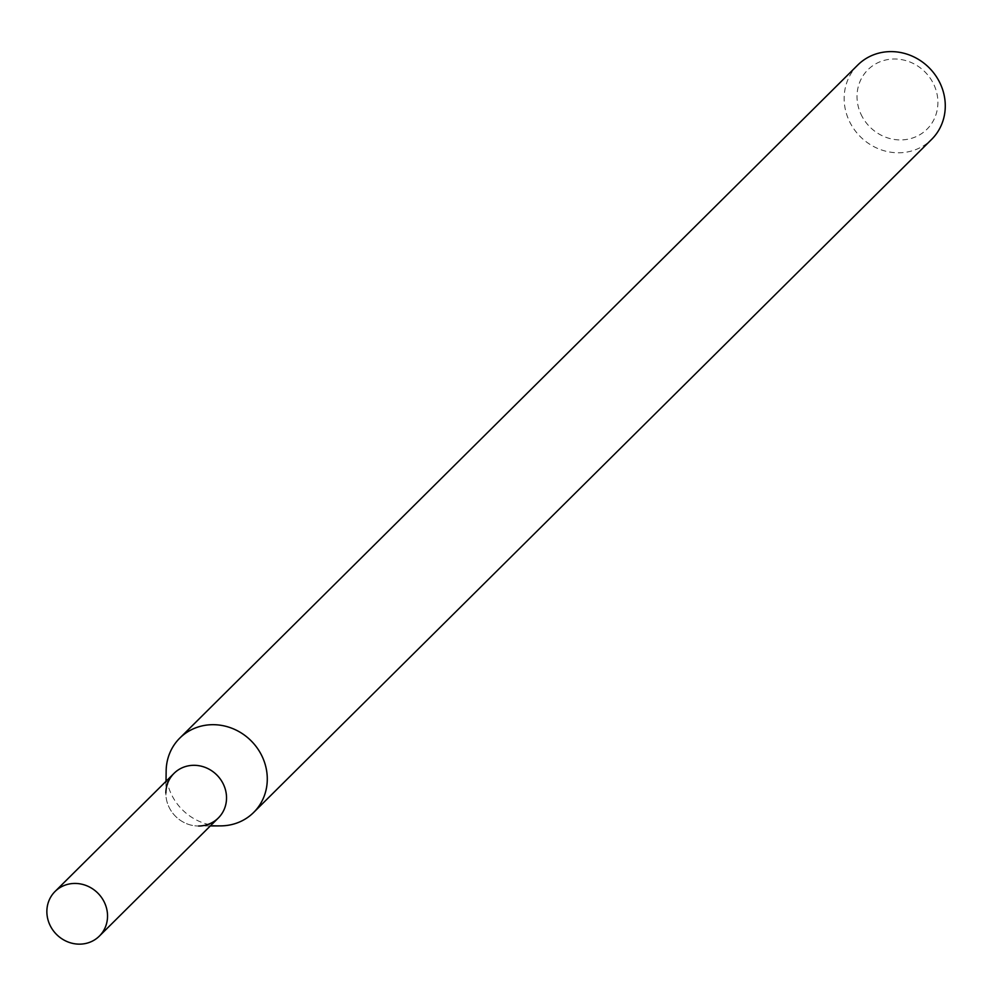 <?xml version="1.0" encoding="UTF-8"?>
<svg xmlns="http://www.w3.org/2000/svg" width="995" height="995" viewBox="0 0 995 995"><rect width="100%" height="100%" fill="white"/><g stroke="black" fill="none" stroke-linecap="round" stroke-linejoin="round"><path stroke-width="0.75" stroke-dasharray="4.97 3.73" d="M166.016 781.311L165.854 793.027A31.442 29.216 -134.8 0 0 168.74 806.535A31.442 29.216 -134.8 0 0 198.614 826.012L210.318 825.937M166.153 770.889A52.399 48.693 -134.8 0 0 170.966 793.401A52.399 48.693 -134.8 0 0 220.753 825.875M857.789 65.011A52.399 48.693 -134.8 0 0 848.959 120.32A52.399 48.693 -134.8 0 0 931.631 139.387M860.862 113.965A41.927 38.954 -134.8 0 0 930.673 124.947A41.927 38.954 -134.8 0 0 900.848 59.501A41.927 38.954 -134.8 0 0 860.862 113.965M174.038 773.351A31.442 29.216 -134.8 0 0 168.74 806.535A31.442 29.216 -134.8 0 0 218.34 817.977"/><path stroke-width="1.49" d="M198.614 826.012A31.442 29.216 -134.8 0 0 226.499 796.41A31.442 29.216 -134.8 0 0 195.667 765.354A31.442 29.216 -134.8 0 0 165.854 793.027M210.318 825.937L220.753 825.875A52.399 48.693 -134.8 0 0 253.638 812.467A52.399 48.693 -134.8 0 0 251.275 740.976A52.399 48.693 -134.8 0 0 179.796 738.091A52.399 48.693 -134.8 0 0 166.153 770.889L166.016 781.311M253.638 812.467L931.631 139.387A52.399 48.693 -134.8 0 0 929.268 67.896A52.399 48.693 -134.8 0 0 857.789 65.011L179.796 738.091M49.75 924.666A31.442 29.216 -134.8 0 0 99.351 936.108A31.442 29.216 -134.8 0 0 97.933 893.211A31.442 29.216 -134.8 0 0 55.048 891.483A31.442 29.216 -134.8 0 0 49.75 924.666M99.351 936.108L218.34 817.977A31.442 29.216 -134.8 0 0 216.922 775.08A31.442 29.216 -134.8 0 0 174.038 773.351L55.048 891.483"/></g></svg>
